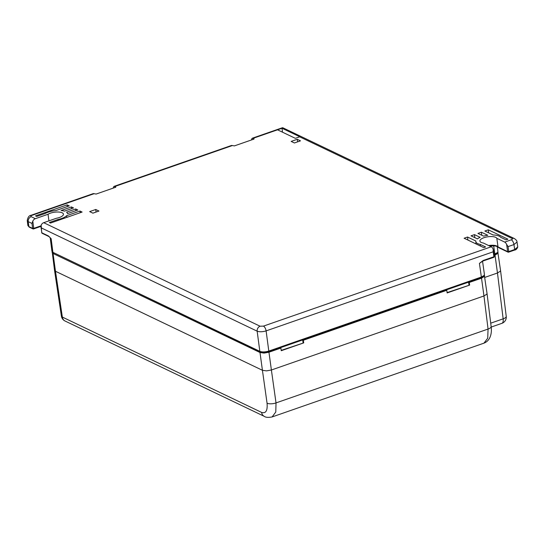 <?xml version="1.0" encoding="UTF-8"?>
<svg xmlns="http://www.w3.org/2000/svg" width="545" height="545" viewBox="0 0 545 545"><rect width="100%" height="100%" fill="white"/><g stroke="black" fill="none" stroke-linecap="round" stroke-linejoin="round"><path stroke-width="0.82" d="M52.197 251.838L54.514 270.238L55.481 271.267L62.355 317.074L261.614 412.422C265.865 413.709 267.684 410.637 267.057 403.191A6.56 2.466 -8 0 0 276.022 402.912L488.061 329.057A6.56 2.412 -7.1 0 0 491.134 326.557C491.903 331.585 491.29 340.339 483.967 343.152L487.721 338.193L488.061 329.057L483.96 295.962L486.862 294.123L487.026 293.442L484.314 275.096M447.104 292.59L469.613 285.103L469.252 282.46L481.521 278.182L484.43 276.342L484.594 275.654M491.195 327.068L501.877 323.342A6.56 6.56 0 0 0 506.23 316.338A6.56 2.412 172.9 0 1 503.158 318.845L497.469 272.997L500.378 271.151L500.542 270.477L497.823 252.131M494.158 255.523L497.939 253.371L498.103 252.682M52.082 252.451L53.049 253.486L259.992 352.506L264.039 353.099L268.951 352.22L280.879 348.064L280.225 347.758L268.31 351.906C265.422 352.779 262.99 352.853 261.035 352.138L52.531 252.144L259.836 351.355C262.247 352.206 265.231 352.111 268.801 351.069L481.358 277.037L484.028 275.498L484.43 274.496L482.55 261.266M267.057 403.191L262.424 370.287L266.471 370.879L271.39 370L276.022 402.912L275.784 412.006L272.112 416.945L483.967 343.152M480.274 244.398A12.712 4.633 172.2 0 1 477.713 243.601A12.712 4.633 172.2 0 1 475.826 241.496A12.712 4.633 172.2 0 1 475.853 240.999L467.562 237.027L464.108 238.233L483.715 247.614L485.615 246.953L480.274 244.398L480.424 246.04M488.64 245.543A8.611 3.141 172.2 0 1 496.877 246.04A8.611 3.141 172.2 0 1 498.028 247.021L496.836 238.322A8.611 3.141 -7.8 0 0 495.684 237.341A8.611 3.141 -7.8 0 0 485.881 237.15A8.611 3.141 -7.8 0 0 479.893 241.033A8.611 3.141 -7.8 0 0 481.167 242.396A8.611 3.141 -7.8 0 0 483.361 243.016L491.236 246.783A4.101 1.846 70.8 0 1 493.143 249.085L493.198 251.797L266.11 330.89L268.801 351.069L268.31 351.906M303.081 342.75L302.693 339.93L280.225 347.758M468.986 284.967L468.605 282.147L302.693 339.93L303.347 340.243L446.784 290.281L446.137 289.974M482.448 261.321L479.43 263.399L483.136 260.503L493.899 256.756A0.818 0.368 -109.2 0 0 493.899 256.756L493.198 251.797M48.941 220.868L48.035 214.267A8.611 3.141 -7.8 0 1 57.382 212.005A8.611 3.141 -7.8 0 1 63.445 214.158A8.611 3.141 -7.8 0 1 56.401 218.266L43.709 222.687A4.101 3.338 -64.4 0 0 41.168 225.133L41.713 232.674A0.818 0.818 0 0 0 42.176 233.308L48.852 236.51L50.263 237.818L48.852 236.51A0.818 0.668 -64.4 0 1 48.512 235.999L51.148 238.696L50.188 237.729L51.932 251.286L52.538 252.131M493.995 254.386L497.531 252.546L497.932 251.524L497.21 246.538L495.276 245.972L489.485 245.945M506.618 244.392L508.063 246.619L508.764 251.579A0.818 0.368 70.8 0 1 508.764 251.586L507.647 251.62L506.618 244.392A4.101 1.846 -109.2 0 0 504.711 242.089L496.836 238.322M48.035 214.267L35.35 218.688A4.101 3.338 115.6 0 0 32.802 221.127L33.736 228.362L32.611 228.396A0.818 0.668 115.6 0 0 32.611 228.403L31.978 223.436L32.802 221.127M294.416 142.974L291.159 141.414L297.236 139.302L300.486 140.855L294.416 142.974M98.979 211.044L92.909 213.156L89.653 211.603L95.729 209.484L98.979 211.044M295.336 138.328L299.825 136.768L282.031 128.252L277.534 129.812L295.336 138.328M254.059 139.002L252.335 138.212L251.647 138.995L251.756 139.854M254.025 138.709L253.759 139.159L254.025 138.709M115.806 187.153L114.075 186.363L231.598 145.433L234.404 145.897L253.759 139.159M115.765 186.867L115.506 187.31L115.765 186.867M94.169 193.679L31.951 215.35A4.101 1.846 -109.2 0 0 31.12 215.261L93.345 193.584L96.152 194.054L115.506 187.31M477.427 238.887A12.712 4.633 172.2 0 1 480.138 237.327L474.477 234.623L471.016 235.822L477.427 238.887M483.592 236.128A12.712 4.633 172.2 0 1 487.795 235.277L481.392 232.211L477.931 233.417L483.592 236.128M488.3 229.806L484.846 231.012L493.136 234.977A12.712 4.633 172.2 0 1 500.664 237.293L506.005 239.848L507.906 239.187L488.3 229.806L488.647 232.831M61.074 210.527A12.712 4.633 172.2 0 1 64.419 211.133L73.541 207.952L71.402 206.93L61.074 210.527M66.558 212.162A12.712 4.633 172.2 0 1 67.491 213.511A12.712 4.633 172.2 0 1 67.505 213.599L77.833 210.009L75.687 208.98L66.558 212.162M82.118 212.059L79.979 211.031L66.613 215.691A12.712 4.633 172.2 0 1 57.947 219.506L49.343 222.503L50.521 223.062L82.118 212.059M67.11 204.872L35.507 215.881L36.692 216.447L45.296 213.449A12.712 4.633 172.2 0 1 55.89 210.554L69.256 205.901L67.11 204.872L67.308 206.582M282.48 132.183L282.031 128.252M80.176 212.734L79.979 211.031M58.09 220.425L57.947 219.506M66.912 217.353L66.613 215.691M75.884 210.683L75.687 208.98M71.593 208.633L71.402 206.93M467.91 240.052L467.562 237.027M481.739 235.236L481.392 232.211M474.824 237.647L474.477 234.623M114.075 186.363L113.387 187.153L113.503 188.011M95.729 209.484L96.07 212.053M297.236 139.302L297.577 141.87M31.978 223.436L28.224 221.638L27.25 220.602L27.89 225.555L28.858 226.597L32.611 228.396A0.818 0.668 115.6 0 0 33.409 228.914A0.818 0.368 70.8 0 0 33.579 228.934L40.929 226.373M497.217 246.538L507.647 251.62A0.818 0.668 115.6 0 0 507.981 252.117A0.818 0.818 0 0 0 508.608 252.151A0.818 0.368 70.8 0 0 508.764 251.586L514.684 249.515L517.75 246.974L517.007 242.021L513.942 244.576L508.063 246.619M251.654 139.888L251.647 138.995M504.711 242.089L511.285 239.8C512.45 239.323 512.716 238.88 512.068 238.458A4.101 3.338 115.6 0 1 514.357 238.547L282.8 127.748L281.86 128.307M113.401 188.045L113.387 187.153M498.028 247.021L498.907 247.573M493.579 257.315A0.818 0.368 -109.2 0 0 493.743 257.329L482.816 261.062A0.818 0.368 -109.2 0 0 482.979 261.082L482.979 261.082A0.818 0.368 -109.2 0 0 483.136 260.503M481.821 261.716L479.43 263.399L481.358 277.037L480.874 277.875L468.605 282.147L469.252 282.46M50.174 237.654L51.148 238.696L52.899 252.335L54.091 253.118M43.709 222.687L260.094 326.223L263.453 326.114A4.101 1.846 -109.2 0 1 266.11 330.89C262.554 331.932 259.57 332.028 257.151 331.176L259.836 351.355L261.035 352.138M483.095 276.56L480.874 277.875M493.661 245.788L494.867 254.086L494.083 255.012M496.604 253.602L494.383 254.91M303.347 340.243L303.708 342.887L281.193 350.374M303.708 342.887L281.24 350.714L280.879 348.064M469.613 285.103L447.145 292.931L446.784 290.281M53.049 253.486L55.481 271.267L262.424 370.287L259.992 352.506M268.951 352.22L271.39 370L483.96 295.962L481.521 278.182M494.165 256.314L493.899 256.756A0.818 0.368 -109.2 0 1 493.743 257.329A0.818 0.818 0 0 0 494.288 256.443L493.361 249.903M260.094 326.223A4.101 3.338 -64.4 0 0 257.151 331.176L41.195 227.844M42.176 233.308A0.818 0.668 -64.4 0 1 41.836 232.804L48.512 235.999M514.357 250.073A0.818 0.368 70.8 0 0 514.528 250.094A0.818 0.368 70.8 0 0 514.684 249.515L513.942 244.576A4.101 1.846 -109.2 0 0 511.285 239.8M31.951 215.35C30.786 215.82 30.52 216.27 31.167 216.685A4.101 3.338 -64.4 0 0 28.224 221.638L28.858 226.597A0.818 0.668 115.6 0 0 29.198 227.102L32.952 228.9A0.818 0.818 0 0 0 33.579 228.934A0.818 0.368 70.8 0 0 33.736 228.362L40.964 225.848M263.453 326.114L491.236 246.783M512.068 238.458L299.655 136.822M277.534 129.812L253.166 138.301M232.429 145.522L114.913 186.451M31.167 216.685L35.35 218.688M27.25 220.602L27.25 220.602C27.829 217.223 29.117 215.445 31.12 215.261M498.396 247.532L507.981 252.117A0.818 0.668 115.6 0 0 508.437 252.137A0.818 0.368 70.8 0 0 508.608 252.151L514.528 250.094C515.958 249.957 517.035 248.915 517.75 246.974M40.964 226.87L41.802 232.517M65.046 321.012A6.56 5.348 115.6 0 1 62.355 317.074A6.56 2.371 171.5 0 1 61.387 316.073A6.56 6.56 0 0 0 65.046 321.012L264.305 416.36C265.674 417.45 268.269 417.647 272.112 416.945M501.877 323.342A6.56 2.957 -109.2 0 0 503.158 318.845L490.718 323.178M261.614 412.422A6.56 5.348 115.6 0 0 264.305 416.36M495.037 255.217L497.469 272.997L484.832 277.398M475.826 241.496L476.017 243.928M282.439 127.728L252.335 138.212M514.357 238.547C516.183 239.773 517.069 240.931 517.007 242.021L517.007 242.021M29.198 227.102L27.89 225.555M483.034 276.628L484.021 275.511M496.543 253.67L497.524 252.56M61.387 316.073L54.514 270.238M506.23 316.338L500.542 270.477M491.134 326.557L487.026 293.442"/></g></svg>
